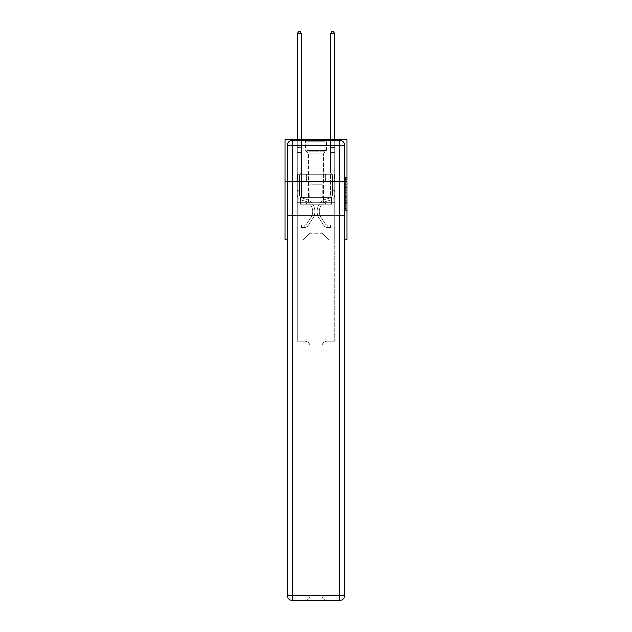<?xml version="1.0" encoding="UTF-8"?>
<svg xmlns="http://www.w3.org/2000/svg" width="632" height="632" viewBox="0 0 632 632"><rect width="100%" height="100%" fill="white"/><g stroke="black" fill="none" stroke-linecap="round" stroke-linejoin="round"><path stroke-width="0.47" stroke-dasharray="3.16 2.37" d="M345.277 187.499L345.277 192.752L346.944 192.752L346.944 208.678L346.944 179.125L346.944 192.752L345.277 192.752L345.277 178.627L345.277 210.322L345.277 177.481L345.277 208.023L346.944 208.023L345.277 208.023L346.944 208.023L345.277 208.023L345.277 202.769L345.277 210.322L346.944 210.322L346.944 177.481L346.944 207.936L346.944 195.051L345.277 195.051L346.944 195.051L346.944 202.769L346.944 179.78L345.277 179.78L346.944 179.78L346.944 210.322L346.944 179.125L346.944 210.322L345.277 210.322L345.277 177.481L346.944 177.481L346.944 179.125L346.944 177.481L346.944 179.125L346.944 177.481L346.944 178.627L346.944 177.481L345.277 177.481L345.277 179.78L346.944 179.78L345.277 179.78L345.277 187.499L346.944 187.499M329.051 139.53L329.051 174.329L302.949 174.329L329.051 174.329L302.949 174.329L329.051 174.329L329.051 139.53L302.949 139.53L302.949 174.329L302.949 139.53L329.051 139.53M346.944 190.777L346.944 189.134L346.944 190.777L345.277 190.777L345.277 184.173L345.277 203.63L345.277 198.74L346.944 198.74L345.277 198.74L345.277 210.322L346.944 210.322L345.277 210.322L346.944 210.322L345.277 210.322L345.277 177.481L346.944 177.481L345.277 177.481L346.944 177.481L345.277 177.481L345.277 190.777L346.944 190.777M346.944 181.352L346.944 239.899L285.056 239.899L285.056 181.352L346.944 181.352L346.944 139.53L321.854 139.53L346.944 139.53L346.944 147.896L346.944 139.53L285.056 139.53L310.146 139.53L285.056 139.53L285.056 181.352L346.944 181.352L285.056 181.352M287.307 239.899L344.693 239.899M297.182 239.899L334.818 239.899L334.818 147.896L330.639 147.896L334.818 147.896L330.639 147.896L334.818 147.896L330.639 147.896L334.818 147.896L330.639 147.896L334.818 147.896L330.639 147.896L334.818 147.896L330.639 147.896L334.818 147.896L330.639 147.896L334.818 147.896L330.639 147.896L334.818 147.896L330.639 147.896L334.818 147.896L330.639 147.896L334.818 147.896L334.818 239.899L334.818 147.896L334.818 239.899L334.818 147.896L334.818 239.899L334.818 147.896L334.818 239.899L334.818 147.896L334.818 239.899L334.818 147.896L334.818 239.899L334.818 147.896L334.818 239.899L334.818 147.896L334.818 239.899L334.818 147.896L334.818 239.899L334.818 147.896L334.818 239.899L297.182 239.899L303.289 239.899L297.182 239.899L303.289 239.899L297.182 239.899L303.289 239.899L297.182 239.899L303.289 239.899L297.182 239.899L303.289 239.899L297.182 239.899L303.289 239.899L297.182 239.899L303.289 239.899L297.182 239.899L303.289 239.899L297.182 239.899L303.289 239.899L297.182 239.899L297.182 147.896L301.361 147.896L297.182 147.896L301.361 147.896L297.182 147.896L301.361 147.896L297.182 147.896L301.361 147.896L297.182 147.896L301.361 147.896L297.182 147.896L301.361 147.896L297.182 147.896L301.361 147.896L297.182 147.896L301.361 147.896L297.182 147.896L301.361 147.896L297.182 147.896L301.361 147.896L297.182 147.896L297.182 239.899M346.944 147.896L321.854 147.896L346.944 147.896M285.056 147.896L310.146 147.896L285.056 147.896L285.056 139.53L285.056 147.896M309.98 233.208L309.98 184.702L309.98 233.208L309.98 184.702L322.02 184.702L322.02 233.208L309.98 233.208L303.289 239.899L309.98 233.208L309.98 184.702L309.98 233.208L309.98 184.702L309.814 197.247L301.361 197.247L301.361 147.896L301.361 197.247L301.361 147.896L301.361 197.247L301.361 147.896L301.361 197.247L301.361 147.896L301.361 197.247L301.361 147.896L301.361 197.247L301.361 147.896L301.361 197.247L301.361 147.896L301.361 197.247L301.361 147.896L301.361 197.247L301.361 147.896L301.361 197.247L301.361 147.896L301.361 197.247L309.814 197.247L301.361 197.247L309.814 197.247L301.361 197.247L309.814 197.247L301.361 197.247L309.814 197.247L301.361 197.247L309.814 197.247L301.361 197.247L309.814 197.247L301.361 197.247L309.814 197.247L301.361 197.247L309.814 197.247L301.361 197.247L309.814 197.247L301.361 197.247L309.814 197.247L309.98 184.702L309.98 233.208L303.289 239.899L309.98 233.208L309.98 184.702L309.98 233.208L303.289 239.899L309.98 233.208L309.98 184.702L309.98 233.208L303.289 239.899L309.98 233.208L309.98 184.702L309.98 233.208L303.289 239.899L309.98 233.208L309.98 184.702L309.98 233.208L303.289 239.899L309.98 233.208L309.98 184.702L309.98 233.208L303.289 239.899L309.98 233.208L309.98 184.702L309.98 233.208L303.289 239.899L309.98 233.208L309.98 184.702L309.98 233.208L303.289 239.899L309.98 233.208L303.289 239.899L309.98 233.208L322.02 233.208L322.02 184.702L322.02 233.208L328.711 239.899L322.02 233.208L322.02 184.702L322.02 233.208L328.711 239.899L322.02 233.208L322.02 184.702L322.02 233.208L328.711 239.899L322.02 233.208L322.02 184.702L322.02 233.208L328.711 239.899L322.02 233.208L322.02 184.702L322.02 233.208L328.711 239.899L322.02 233.208L322.02 184.702L322.02 233.208L328.711 239.899L322.02 233.208L322.02 184.702L322.02 233.208L328.711 239.899L322.02 233.208L322.02 184.702L322.02 233.208L328.711 239.899L322.02 233.208L322.02 184.702L322.02 233.208L328.711 239.899L322.02 233.208L322.02 184.702L322.02 233.208L328.711 239.899L322.02 233.208L322.02 184.702L309.98 184.702L309.98 233.208L303.289 239.899L309.98 233.208M344.693 181.352L287.307 181.352L344.693 181.352L344.693 595.384L344.693 145.384L344.693 181.352L287.307 181.352L287.307 215.646L344.693 215.646L297.182 215.646L297.182 341.106L305.043 341.106A5.016 5.016 0 0 1 310.059 346.131L310.059 595.384A5.016 5.016 0 0 1 305.043 600.4A5.016 5.016 0 0 0 310.059 595.384L310.059 346.131A5.016 5.016 0 0 0 305.043 341.106L297.182 341.106L305.043 341.106A5.016 5.016 0 0 1 310.059 346.131L310.059 215.646L310.059 346.131A5.016 5.016 0 0 0 305.043 341.106L297.182 341.106L297.182 215.646L297.182 341.106L297.182 215.646L287.307 215.646L310.059 215.646L310.059 595.384A5.016 5.016 0 0 1 305.043 600.4L339.668 600.4A5.016 5.016 0 0 0 344.693 595.384A5.016 5.016 0 0 1 339.668 600.4L326.957 600.4A5.016 5.016 0 0 1 321.941 595.384L321.941 215.646L287.307 215.646L287.307 595.384A5.016 5.016 0 0 0 292.332 600.4L339.668 600.4L339.668 595.384L292.332 595.384L292.332 145.384L339.668 145.384L339.668 595.384L344.693 595.384A5.016 5.016 0 0 1 339.668 600.4A5.016 5.016 0 0 0 344.693 595.384L344.693 181.352L287.307 181.352L344.693 181.352L344.693 145.384A5.016 5.016 0 0 0 339.668 140.367L292.332 140.367L339.668 140.367A5.016 5.016 0 0 1 344.693 145.384L339.668 145.384L339.668 140.367L292.332 140.367A5.016 5.016 0 0 0 287.307 145.384L287.307 595.384L287.307 145.384A5.016 5.016 0 0 1 292.332 140.367A5.016 5.016 0 0 0 287.307 145.384L287.307 181.352M322.186 184.702L322.186 197.247L322.186 184.702M328.711 239.899L322.02 233.208L328.711 239.899M321.854 147.896L321.854 139.53L321.854 147.896M310.146 147.896L310.146 139.53L310.146 147.896M330.639 147.896L330.639 197.247L322.186 197.247L330.639 197.247L322.186 197.247L330.639 197.247L322.186 197.247L330.639 197.247L322.186 197.247L330.639 197.247L322.186 197.247L330.639 197.247L322.186 197.247L330.639 197.247L322.186 197.247L330.639 197.247L322.186 197.247L330.639 197.247L322.186 197.247L330.639 197.247L322.186 197.247L330.639 197.247L330.639 147.896M334.644 181.352L297.356 181.352L334.644 181.352L334.644 174.329L297.356 174.329L325.322 174.329L325.322 181.352L325.322 174.329L306.678 174.329L306.678 181.352L306.678 174.329L297.356 174.329L297.356 181.352L297.356 174.329L334.644 174.329L334.644 181.352M306.678 174.329L306.678 181.352L306.678 174.329M325.322 174.329L325.322 181.352L325.322 174.329M345.277 192.752L346.944 192.752L345.277 192.752M345.277 178.627L345.277 177.481L345.277 178.627L346.944 178.627L345.277 178.627M345.277 203.543L345.277 196.694L345.277 203.543L346.944 203.543L345.277 203.543M345.277 196.694L345.277 195.051L346.944 195.051L345.277 195.051L345.277 196.694L346.944 196.694L345.277 196.694M345.277 184.173L345.277 179.78L345.277 184.173L346.944 184.173L345.277 184.173M345.277 177.481L346.944 177.481L345.277 177.481L345.277 179.125L345.277 177.481L346.944 177.481M345.277 210.322L346.944 210.322L345.277 210.322L345.277 208.678L345.277 210.322M297.182 191.694L297.182 33.773L297.182 152.549L297.182 33.773L301.361 33.773L301.361 147.027L301.361 33.773L297.182 33.773L298.438 31.6L300.105 31.6L298.438 31.6L297.182 33.773L297.182 152.549L297.182 33.773L301.361 33.773L300.105 31.6L301.361 33.773L301.361 152.549L297.182 152.549L297.182 33.773L298.438 31.6L300.105 31.6L298.438 31.6L297.182 33.773L297.182 152.549L297.182 33.773L301.361 33.773L297.182 33.773L298.438 31.6L300.105 31.6L301.361 33.773L300.105 31.6L298.438 31.6L297.182 33.773L297.182 152.549L297.182 33.773L301.361 33.773L301.361 147.027L301.361 33.773L297.182 33.773L298.438 31.6L300.105 31.6L301.361 33.773L300.105 31.6L298.438 31.6L297.182 33.773L297.182 152.549L301.361 152.549L301.361 172.955L300.421 173.895A3.634 3.634 0 0 0 299.355 176.47A3.634 3.634 0 0 1 300.421 173.895L301.361 172.955L301.361 147.027L301.361 152.549L297.182 152.549L297.182 194.403A6.107 6.107 0 0 0 301.646 200.289A6.107 6.107 0 0 1 297.182 194.403L297.182 152.549L301.361 152.549L301.361 172.955L300.421 173.895A3.634 3.634 178.8 0 0 299.355 176.47A3.634 3.634 -1.2 0 1 300.421 173.895L301.361 172.955L301.361 33.773L301.361 152.549L297.182 152.549L297.182 194.403A6.107 6.107 178.8 0 0 301.646 200.289A6.107 6.107 0 0 1 297.182 194.403L297.182 152.549L301.361 152.549L301.361 172.955L300.421 173.895A3.634 3.634 178.8 0 0 299.355 176.47A3.634 3.634 -1.2 0 1 300.421 173.895L301.361 172.955L301.361 33.773L297.182 33.773L301.361 33.773L300.105 31.6L301.361 33.773L301.361 152.549L297.182 152.549L297.182 194.403A6.107 6.107 178.8 0 0 301.646 200.289A6.107 6.107 0 0 1 297.182 194.403L297.182 152.549L301.361 152.549L301.361 172.955L300.421 173.895A3.634 3.634 178.8 0 0 299.355 176.47A3.634 3.634 -1.2 0 1 300.421 173.895L301.361 172.955L301.361 33.773L297.182 33.773L298.438 31.6L300.105 31.6L298.438 31.6L297.182 33.773L297.182 147.027L297.182 33.773L301.361 33.773L300.105 31.6L301.361 33.773L301.361 152.549L297.182 152.549L297.182 194.403A6.107 6.107 178.8 0 0 301.646 200.289L305.051 201.237L301.646 200.289A6.107 6.107 -1.2 0 1 297.182 194.403L297.182 152.549L301.361 152.549L301.361 172.955L300.421 173.895A3.634 3.634 178.8 0 0 299.355 176.47A3.634 3.634 -1.2 0 1 300.421 173.895L301.361 172.955L301.361 33.773L297.182 33.773L298.438 31.6L300.105 31.6L298.438 31.6L297.182 33.773L297.182 147.651L297.182 33.773L301.361 33.773L300.105 31.6L301.361 33.773L301.361 152.549L297.182 152.549L297.182 194.403A6.107 6.107 178.8 0 0 301.646 200.289A6.107 6.107 -1.2 0 1 297.182 194.403L297.182 152.549L301.361 152.549L301.361 172.955L300.421 173.895A3.634 3.634 178.8 0 0 299.355 176.47A3.634 3.634 -1.2 0 1 300.421 173.895L301.361 172.955L301.361 33.773L297.182 33.773L298.438 31.6L300.105 31.6L298.438 31.6L297.182 33.773L297.182 194.403A6.107 6.107 178.8 0 0 301.646 200.289A6.107 6.107 -1.2 0 1 297.182 194.403L297.182 152.549L301.361 152.549L301.361 172.955L300.421 173.895A3.634 3.634 178.8 0 0 299.355 176.47A3.634 3.634 -1.2 0 1 300.421 173.895L301.361 172.955L301.361 152.549L297.182 152.549L297.182 194.403A6.107 6.107 178.8 0 0 301.646 200.289L305.051 201.237L301.646 200.289A6.107 6.107 -1.2 0 1 297.182 194.403L297.182 152.549L301.361 152.549L301.361 147.651L301.361 172.955L300.421 173.895A3.634 3.634 178.8 0 0 299.355 176.47A3.634 3.634 -1.2 0 1 300.421 173.895L301.361 172.955L301.361 152.549L297.182 152.549L297.182 194.403A6.107 6.107 178.8 0 0 301.646 200.289A6.107 6.107 -1.2 0 1 297.182 194.403L297.182 152.549L301.361 152.549L301.361 147.027L301.361 172.955L300.421 173.895A3.634 3.634 178.8 0 0 299.355 176.47A3.634 3.634 -1.2 0 1 300.421 173.895L301.361 172.955L301.361 152.549L297.182 152.549L297.182 194.403A6.107 6.107 178.8 0 0 301.646 200.289A6.107 6.107 -1.2 0 1 297.182 194.403L297.182 152.549L301.361 152.549L301.361 33.773L300.105 31.6L301.361 33.773L301.361 172.955L300.421 173.895A3.634 3.634 178.8 0 0 299.355 176.47A3.634 3.634 -1.2 0 1 300.421 173.895L301.361 172.955L301.361 152.549L297.182 152.549L297.182 194.403L297.182 191.694L299.355 191.694L299.355 190.69L297.182 190.69L299.355 190.69L299.355 194.403L299.355 176.47L299.355 194.403A3.934 3.934 0 0 0 302.23 198.187A3.934 3.934 0 0 1 299.355 194.403L299.355 176.47L299.355 194.403L299.355 190.69L297.182 190.69L299.355 190.69L299.355 194.403A3.934 3.934 178.8 0 0 302.23 198.187A3.934 3.934 0 0 1 299.355 194.403L299.355 176.47L299.355 194.403A3.934 3.934 178.8 0 0 302.23 198.187A3.934 3.934 0 0 1 299.355 194.403L299.355 176.47L299.355 194.403L299.355 190.69L297.182 190.69L299.355 190.69L299.355 194.403A3.934 3.934 178.8 0 0 302.23 198.187L305.635 199.135L302.23 198.187A3.934 3.934 -1.2 0 1 299.355 194.403L299.355 176.47L299.355 194.403A3.934 3.934 178.8 0 0 302.23 198.187A3.934 3.934 -1.2 0 1 299.355 194.403L299.355 176.47L299.355 194.403L299.355 190.69L297.182 190.69L299.355 190.69L299.355 194.403A3.934 3.934 178.8 0 0 302.23 198.187A3.934 3.934 -1.2 0 1 299.355 194.403L299.355 176.47L299.355 194.403A3.934 3.934 178.8 0 0 302.23 198.187L305.635 199.135L302.23 198.187A3.934 3.934 -1.2 0 1 299.355 194.403L299.355 176.47L299.355 194.403L299.355 190.69L297.182 190.69L299.355 190.69L299.355 194.403A3.934 3.934 178.8 0 0 302.23 198.187A3.934 3.934 -1.2 0 1 299.355 194.403L299.355 176.47L299.355 194.403A3.934 3.934 178.8 0 0 302.23 198.187A3.934 3.934 -1.2 0 1 299.355 194.403L299.355 176.47L299.355 194.403L299.355 191.694L297.182 191.694M304.79 227.323A4.432 4.432 0 0 0 308.416 225.324L312.895 218.482A12.798 12.798 0 0 0 305.635 199.135L302.23 198.187L305.635 199.135A12.798 12.798 0 0 1 312.895 218.482A12.798 12.798 0 0 0 305.635 199.135L302.23 198.187A3.934 3.934 -1.2 0 1 299.355 194.403A3.934 3.934 178.8 0 0 302.23 198.187A3.934 3.934 -1.2 0 1 299.355 194.403A3.934 3.934 -1.2 0 0 302.23 198.187L305.635 199.135L302.23 198.187A3.934 3.934 -1.2 0 1 299.355 194.403A3.934 3.934 -1.2 0 0 302.23 198.187A3.934 3.934 -1.2 0 1 299.355 194.403A3.934 3.934 -1.2 0 0 302.23 198.187L305.635 199.135L302.23 198.187A3.934 3.934 -1.2 0 1 299.355 194.403A3.934 3.934 -1.2 0 0 302.23 198.187L305.635 199.135A12.798 12.798 -1.2 0 1 312.895 218.482A12.798 12.798 0 0 0 305.635 199.135L302.23 198.187A3.934 3.934 -1.2 0 1 299.355 194.403A3.934 3.934 -1.2 0 0 302.23 198.187A3.934 3.934 -1.2 0 1 299.355 194.403A3.934 3.934 -1.2 0 0 302.23 198.187L305.635 199.135L302.23 198.187A3.934 3.934 -1.2 0 1 299.355 194.403A3.934 3.934 -1.2 0 0 302.23 198.187L305.635 199.135L302.23 198.187A3.934 3.934 -1.2 0 1 299.355 194.403A3.934 3.934 -1.2 0 0 302.23 198.187A3.934 3.934 -1.2 0 1 299.355 194.403A3.934 3.934 -1.2 0 0 302.23 198.187L305.635 199.135A12.798 12.798 -1.2 0 1 312.895 218.482L308.416 225.324L312.895 218.482A12.798 12.798 178.8 0 0 305.635 199.135L302.23 198.187A3.934 3.934 -1.2 0 1 299.355 194.403A3.934 3.934 -1.2 0 0 302.23 198.187L305.635 199.135A12.798 12.798 -1.2 0 1 312.895 218.482A12.798 12.798 178.8 0 0 305.635 199.135L302.23 198.187L305.635 199.135A12.798 12.798 -1.2 0 1 312.895 218.482A12.798 12.798 178.8 0 0 305.635 199.135L302.23 198.187L305.635 199.135A12.798 12.798 -1.2 0 1 312.895 218.482L308.416 225.324L312.895 218.482A12.798 12.798 178.8 0 0 305.635 199.135L302.23 198.187L305.635 199.135A12.798 12.798 -1.2 0 1 312.895 218.482A12.798 12.798 178.8 0 0 305.635 199.135L302.23 198.187L305.635 199.135A12.798 12.798 -1.2 0 1 312.895 218.482A12.798 12.798 178.8 0 0 305.635 199.135L302.23 198.187L305.635 199.135A12.798 12.798 -1.2 0 1 312.895 218.482L308.416 225.324A4.432 4.432 0 0 1 306.046 227.117A4.432 4.432 0 0 0 308.416 225.324L312.895 218.482A12.798 12.798 178.8 0 0 305.635 199.135L302.23 198.187L305.635 199.135A12.798 12.798 -1.2 0 1 312.895 218.482A12.798 12.798 178.8 0 0 305.635 199.135A12.798 12.798 178.8 0 1 312.895 218.482L308.416 225.324L312.895 218.482A12.798 12.798 178.8 0 0 305.635 199.135A12.798 12.798 178.8 0 1 312.895 218.482A12.798 12.798 178.8 0 0 305.635 199.135A12.798 12.798 178.8 0 1 312.895 218.482L308.416 225.324L312.895 218.482A12.798 12.798 178.8 0 0 305.635 199.135A12.798 12.798 178.8 0 1 312.895 218.482L308.416 225.324A4.432 4.432 -1.2 0 1 306.046 227.117C304.758 227.394 304.758 227.394 306.046 227.117C304.758 227.394 304.758 227.394 306.046 227.117A4.432 4.432 178.8 0 0 308.416 225.324L312.895 218.482A12.798 12.798 178.8 0 0 305.635 199.135A12.798 12.798 178.8 0 1 312.895 218.482A12.798 12.798 178.8 0 0 305.635 199.135A12.798 12.798 178.8 0 1 312.895 218.482L308.416 225.324L312.895 218.482A12.798 12.798 178.8 0 0 305.635 199.135A12.798 12.798 178.8 0 1 312.895 218.482L308.416 225.324L312.895 218.482A12.798 12.798 178.8 0 0 305.635 199.135A12.798 12.798 178.8 0 1 312.895 218.482A12.798 12.798 178.8 0 0 305.635 199.135A12.798 12.798 178.8 0 1 312.895 218.482L308.416 225.324A4.432 4.432 -1.2 0 1 306.046 227.117C304.758 227.394 304.758 227.394 306.046 227.117C304.758 227.394 304.758 227.394 306.046 227.117A4.432 4.432 178.8 0 0 308.416 225.324L312.895 218.482A12.798 12.798 178.8 0 0 305.635 199.135A12.798 12.798 178.8 0 1 312.895 218.482L308.416 225.324A4.432 4.432 -1.2 0 1 306.046 227.117C304.758 227.394 304.758 227.394 306.046 227.117C304.758 227.394 304.758 227.394 306.046 227.117A4.432 4.432 178.8 0 0 308.416 225.324L312.895 218.482L308.416 225.324A4.432 4.432 -1.2 0 1 306.046 227.117C304.758 227.394 304.758 227.394 306.046 227.117C304.758 227.394 304.758 227.394 306.046 227.117A4.432 4.432 178.8 0 0 308.416 225.324L312.895 218.482L308.416 225.324A4.432 4.432 -1.2 0 1 306.046 227.117C304.758 227.394 304.758 227.394 306.046 227.117C304.758 227.394 304.758 227.394 306.046 227.117A4.432 4.432 178.8 0 0 308.416 225.324L312.895 218.482L308.416 225.324A4.432 4.432 -1.2 0 1 306.046 227.117C304.758 227.394 304.758 227.394 306.046 227.117C304.758 227.394 304.758 227.394 306.046 227.117A4.432 4.432 178.8 0 0 308.416 225.324L312.895 218.482L308.416 225.324A4.432 4.432 -1.2 0 1 306.046 227.117C304.758 227.394 304.758 227.394 306.046 227.117C304.758 227.394 304.758 227.394 306.046 227.117A4.432 4.432 178.8 0 0 308.416 225.324L312.895 218.482L308.416 225.324A4.432 4.432 -1.2 0 1 306.046 227.117C304.758 227.394 304.758 227.394 306.046 227.117C304.758 227.394 304.758 227.394 306.046 227.117A4.432 4.432 178.8 0 0 308.416 225.324L312.895 218.482L308.416 225.324A4.432 4.432 -1.2 0 1 306.046 227.117C304.758 227.394 304.758 227.394 306.046 227.117C304.758 227.394 304.758 227.394 306.046 227.117A4.432 4.432 178.8 0 0 308.416 225.324A4.432 4.432 0 0 1 304.79 227.323L304.79 225.15A2.259 2.259 0 0 0 306.599 224.131L311.078 217.29A10.626 10.626 0 0 0 305.051 201.237A10.626 10.626 0 0 1 311.078 217.29A10.626 10.626 0 0 0 305.051 201.237L301.646 200.289A6.107 6.107 -1.2 0 1 297.182 194.403A6.107 6.107 178.8 0 0 301.646 200.289A6.107 6.107 -1.2 0 1 297.182 194.403A6.107 6.107 -1.2 0 0 301.646 200.289L305.051 201.237L301.646 200.289A6.107 6.107 -1.2 0 1 297.182 194.403A6.107 6.107 -1.2 0 0 301.646 200.289A6.107 6.107 -1.2 0 1 297.182 194.403A6.107 6.107 -1.2 0 0 301.646 200.289L305.051 201.237A10.626 10.626 -1.2 0 1 311.078 217.29A10.626 10.626 0 0 0 305.051 201.237L301.646 200.289A6.107 6.107 -1.2 0 1 297.182 194.403A6.107 6.107 -1.2 0 0 301.646 200.289L305.051 201.237L301.646 200.289A6.107 6.107 -1.2 0 1 297.182 194.403A6.107 6.107 -1.2 0 0 301.646 200.289A6.107 6.107 -1.2 0 1 297.182 194.403A6.107 6.107 -1.2 0 0 301.646 200.289L305.051 201.237L301.646 200.289A6.107 6.107 -1.2 0 1 297.182 194.403A6.107 6.107 -1.2 0 0 301.646 200.289L305.051 201.237A10.626 10.626 -1.2 0 1 311.078 217.29L306.599 224.131L311.078 217.29A10.626 10.626 178.8 0 0 305.051 201.237L301.646 200.289A6.107 6.107 -1.2 0 1 297.182 194.403A6.107 6.107 -1.2 0 0 301.646 200.289A6.107 6.107 -1.2 0 1 297.182 194.403A6.107 6.107 -1.2 0 0 301.646 200.289L305.051 201.237L301.646 200.289A6.107 6.107 -1.2 0 1 297.182 194.403A6.107 6.107 -1.2 0 0 301.646 200.289L305.051 201.237A10.626 10.626 -1.2 0 1 311.078 217.29A10.626 10.626 178.8 0 0 305.051 201.237L301.646 200.289L305.051 201.237A10.626 10.626 -1.2 0 1 311.078 217.29A10.626 10.626 178.8 0 0 305.051 201.237L301.646 200.289L305.051 201.237A10.626 10.626 -1.2 0 1 311.078 217.29L306.599 224.131L311.078 217.29A10.626 10.626 178.8 0 0 305.051 201.237L301.646 200.289L305.051 201.237A10.626 10.626 -1.2 0 1 311.078 217.29A10.626 10.626 178.8 0 0 305.051 201.237L301.646 200.289L305.051 201.237A10.626 10.626 -1.2 0 1 311.078 217.29A10.626 10.626 178.8 0 0 305.051 201.237L301.646 200.289L305.051 201.237A10.626 10.626 -1.2 0 1 311.078 217.29L306.599 224.131A2.259 2.259 0 0 1 306.046 224.708C304.782 225.292 304.782 225.292 306.046 224.708C304.782 225.292 304.782 225.292 306.046 224.708A2.259 2.259 0 0 0 306.599 224.131L311.078 217.29A10.626 10.626 178.8 0 0 305.051 201.237L301.646 200.289L305.051 201.237A10.626 10.626 -1.2 0 1 311.078 217.29A10.626 10.626 178.8 0 0 305.051 201.237A10.626 10.626 178.8 0 1 311.078 217.29L306.599 224.131L311.078 217.29A10.626 10.626 178.8 0 0 305.051 201.237A10.626 10.626 178.8 0 1 311.078 217.29A10.626 10.626 178.8 0 0 305.051 201.237A10.626 10.626 178.8 0 1 311.078 217.29L306.599 224.131L311.078 217.29A10.626 10.626 178.8 0 0 305.051 201.237A10.626 10.626 178.8 0 1 311.078 217.29L306.599 224.131A2.259 2.259 -1.2 0 1 306.046 224.708C304.782 225.292 304.782 225.292 306.046 224.708C304.782 225.292 304.782 225.292 306.046 224.708A2.259 2.259 178.8 0 0 306.599 224.131L311.078 217.29A10.626 10.626 178.8 0 0 305.051 201.237A10.626 10.626 178.8 0 1 311.078 217.29A10.626 10.626 178.8 0 0 305.051 201.237A10.626 10.626 178.8 0 1 311.078 217.29L306.599 224.131L311.078 217.29A10.626 10.626 178.8 0 0 305.051 201.237A10.626 10.626 178.8 0 1 311.078 217.29L306.599 224.131L311.078 217.29A10.626 10.626 178.8 0 0 305.051 201.237A10.626 10.626 178.8 0 1 311.078 217.29A10.626 10.626 178.8 0 0 305.051 201.237A10.626 10.626 178.8 0 1 311.078 217.29L306.599 224.131A2.259 2.259 -1.2 0 1 306.046 224.708C304.782 225.292 304.782 225.292 306.046 224.708C304.782 225.292 304.782 225.292 306.046 224.708A2.259 2.259 178.8 0 0 306.599 224.131L311.078 217.29A10.626 10.626 178.8 0 0 305.051 201.237A10.626 10.626 178.8 0 1 311.078 217.29L306.599 224.131A2.259 2.259 -1.2 0 1 306.046 224.708C304.782 225.292 304.782 225.292 306.046 224.708C304.782 225.292 304.782 225.292 306.046 224.708A2.259 2.259 178.8 0 0 306.599 224.131L311.078 217.29L306.599 224.131A2.259 2.259 -1.2 0 1 306.046 224.708C304.782 225.292 304.782 225.292 306.046 224.708C304.782 225.292 304.782 225.292 306.046 224.708A2.259 2.259 178.8 0 0 306.599 224.131L311.078 217.29L306.599 224.131A2.259 2.259 -1.2 0 1 306.046 224.708C304.782 225.292 304.782 225.292 306.046 224.708C304.782 225.292 304.782 225.292 306.046 224.708A2.259 2.259 178.8 0 0 306.599 224.131L311.078 217.29L306.599 224.131A2.259 2.259 -1.2 0 1 306.046 224.708C304.782 225.292 304.782 225.292 306.046 224.708C304.782 225.292 304.782 225.292 306.046 224.708A2.259 2.259 178.8 0 0 306.599 224.131L311.078 217.29L306.599 224.131A2.259 2.259 -1.2 0 1 306.046 224.708C304.782 225.292 304.782 225.292 306.046 224.708C304.782 225.292 304.782 225.292 306.046 224.708A2.259 2.259 178.8 0 0 306.599 224.131L311.078 217.29L306.599 224.131A2.259 2.259 -1.2 0 1 306.046 224.708C304.782 225.292 304.782 225.292 306.046 224.708C304.782 225.292 304.782 225.292 306.046 224.708A2.259 2.259 178.8 0 0 306.599 224.131L311.078 217.29L306.599 224.131A2.259 2.259 -1.2 0 1 306.046 224.708C304.782 225.292 304.782 225.292 306.046 224.708C304.782 225.292 304.782 225.292 306.046 224.708A2.259 2.259 178.8 0 0 306.599 224.131A2.259 2.259 0 0 1 304.79 225.15L304.79 227.323L301.448 227.323L304.79 227.323A4.432 4.432 178.8 0 0 308.416 225.324A4.432 4.432 178.8 0 1 304.79 227.323L304.79 225.15L301.448 225.15L304.79 225.15A2.259 2.259 178.8 0 0 306.599 224.131A2.259 2.259 178.8 0 1 304.79 225.15L304.79 227.323L301.448 227.323L301.448 225.15L301.448 227.323L304.79 227.323A4.432 4.432 178.8 0 0 308.416 225.324A4.432 4.432 178.8 0 1 304.79 227.323L304.79 225.15L301.448 225.15L304.79 225.15A2.259 2.259 178.8 0 0 306.599 224.131A2.259 2.259 178.8 0 1 304.79 225.15L304.79 227.323L301.448 227.323L301.448 225.15L301.448 227.323L304.79 227.323A4.432 4.432 178.8 0 0 308.416 225.324A4.432 4.432 178.8 0 1 304.79 227.323L304.79 225.15L301.448 225.15L304.79 225.15A2.259 2.259 178.8 0 0 306.599 224.131A2.259 2.259 178.8 0 1 304.79 225.15L304.79 227.323L301.448 227.323L301.448 225.15L301.448 227.323L304.79 227.323A4.432 4.432 178.8 0 0 308.416 225.324A4.432 4.432 178.8 0 1 304.79 227.323L304.79 225.15L301.448 225.15L304.79 225.15A2.259 2.259 178.8 0 0 306.599 224.131A2.259 2.259 178.8 0 1 304.79 225.15L304.79 227.323L301.448 227.323L301.448 225.15L301.448 227.323L304.79 227.323A4.432 4.432 178.8 0 0 308.416 225.324A4.432 4.432 178.8 0 1 304.79 227.323L304.79 225.15L301.448 225.15L304.79 225.15A2.259 2.259 178.8 0 0 306.599 224.131A2.259 2.259 178.8 0 1 304.79 225.15L304.79 227.323L301.448 227.323L301.448 225.15L301.448 227.323L304.79 227.323A4.432 4.432 178.8 0 0 308.416 225.324A4.432 4.432 178.8 0 1 304.79 227.323L304.79 225.15L301.448 225.15L304.79 225.15A2.259 2.259 178.8 0 0 306.599 224.131A2.259 2.259 178.8 0 1 304.79 225.15L304.79 227.323L301.448 227.323L301.448 225.15L301.448 227.323L304.79 227.323A4.432 4.432 178.8 0 0 308.416 225.324A4.432 4.432 178.8 0 1 304.79 227.323L304.79 225.15L301.448 225.15L304.79 225.15A2.259 2.259 178.8 0 0 306.599 224.131A2.259 2.259 178.8 0 1 304.79 225.15L304.79 227.323L301.448 227.323L301.448 225.15L301.448 227.323L304.79 227.323A4.432 4.432 178.8 0 0 308.416 225.324A4.432 4.432 178.8 0 1 304.79 227.323L304.79 225.15L301.448 225.15L304.79 225.15A2.259 2.259 178.8 0 0 306.599 224.131A2.259 2.259 178.8 0 1 304.79 225.15L304.79 227.323L301.448 227.323L301.448 225.15L301.448 227.323L304.79 227.323A4.432 4.432 178.8 0 0 308.416 225.324A4.432 4.432 178.8 0 1 304.79 227.323L304.79 225.15L301.448 225.15L304.79 225.15A2.259 2.259 178.8 0 0 306.599 224.131A2.259 2.259 178.8 0 1 304.79 225.15L304.79 227.323L301.448 227.323L301.448 225.15L301.448 227.323L304.79 227.323M334.818 191.694L334.818 33.773L334.818 152.549L334.818 33.773L330.639 33.773L330.639 147.027L330.639 33.773L334.818 33.773L333.562 31.6L331.895 31.6L333.562 31.6L334.818 33.773L334.818 152.549L334.818 33.773L330.639 33.773L331.895 31.6L330.639 33.773L330.639 152.549L334.818 152.549L334.818 33.773L333.562 31.6L331.895 31.6L333.562 31.6L334.818 33.773L334.818 152.549L334.818 33.773L330.639 33.773L334.818 33.773L333.562 31.6L331.895 31.6L330.639 33.773L331.895 31.6L333.562 31.6L334.818 33.773L334.818 152.549L334.818 33.773L330.639 33.773L330.639 147.027L330.639 33.773L334.818 33.773L333.562 31.6L331.895 31.6L330.639 33.773L331.895 31.6L333.562 31.6L334.818 33.773L334.818 152.549L330.639 152.549L330.639 172.955L331.579 173.895A3.634 3.634 0 0 1 332.645 176.47A3.634 3.634 0 0 0 331.579 173.895L330.639 172.955L330.639 147.027L330.639 152.549L334.818 152.549L334.818 194.403A6.107 6.107 0 0 1 330.354 200.289A6.107 6.107 0 0 0 334.818 194.403L334.818 152.549L330.639 152.549L330.639 172.955L331.579 173.895A3.634 3.634 -178.8 0 1 332.645 176.47A3.634 3.634 1.2 0 0 331.579 173.895L330.639 172.955L330.639 33.773L330.639 152.549L334.818 152.549L334.818 194.403A6.107 6.107 -178.8 0 1 330.354 200.289A6.107 6.107 0 0 0 334.818 194.403L334.818 152.549L330.639 152.549L330.639 172.955L331.579 173.895A3.634 3.634 -178.8 0 1 332.645 176.47A3.634 3.634 1.2 0 0 331.579 173.895L330.639 172.955L330.639 33.773L334.818 33.773L330.639 33.773L331.895 31.6L330.639 33.773L330.639 152.549L334.818 152.549L334.818 194.403A6.107 6.107 -178.8 0 1 330.354 200.289A6.107 6.107 0 0 0 334.818 194.403L334.818 152.549L330.639 152.549L330.639 172.955L331.579 173.895A3.634 3.634 -178.8 0 1 332.645 176.47A3.634 3.634 1.2 0 0 331.579 173.895L330.639 172.955L330.639 33.773L334.818 33.773L333.562 31.6L331.895 31.6L333.562 31.6L334.818 33.773L334.818 147.027L334.818 33.773L330.639 33.773L331.895 31.6L330.639 33.773L330.639 152.549L334.818 152.549L334.818 194.403A6.107 6.107 -178.8 0 1 330.354 200.289L326.949 201.237L330.354 200.289A6.107 6.107 1.2 0 0 334.818 194.403L334.818 152.549L330.639 152.549L330.639 172.955L331.579 173.895A3.634 3.634 -178.8 0 1 332.645 176.47A3.634 3.634 1.2 0 0 331.579 173.895L330.639 172.955L330.639 33.773L334.818 33.773L333.562 31.6L331.895 31.6L333.562 31.6L334.818 33.773L334.818 147.651L334.818 33.773L330.639 33.773L331.895 31.6L330.639 33.773L330.639 152.549L334.818 152.549L334.818 194.403A6.107 6.107 -178.8 0 1 330.354 200.289A6.107 6.107 1.2 0 0 334.818 194.403L334.818 152.549L330.639 152.549L330.639 172.955L331.579 173.895A3.634 3.634 -178.8 0 1 332.645 176.47A3.634 3.634 1.2 0 0 331.579 173.895L330.639 172.955L330.639 33.773L334.818 33.773L333.562 31.6L331.895 31.6L333.562 31.6L334.818 33.773L334.818 194.403A6.107 6.107 -178.8 0 1 330.354 200.289A6.107 6.107 1.2 0 0 334.818 194.403L334.818 152.549L330.639 152.549L330.639 172.955L331.579 173.895A3.634 3.634 -178.8 0 1 332.645 176.47A3.634 3.634 1.2 0 0 331.579 173.895L330.639 172.955L330.639 152.549L334.818 152.549L334.818 194.403A6.107 6.107 -178.8 0 1 330.354 200.289L326.949 201.237L330.354 200.289A6.107 6.107 1.2 0 0 334.818 194.403L334.818 152.549L330.639 152.549L330.639 147.651L330.639 172.955L331.579 173.895A3.634 3.634 -178.8 0 1 332.645 176.47A3.634 3.634 1.2 0 0 331.579 173.895L330.639 172.955L330.639 152.549L334.818 152.549L334.818 194.403A6.107 6.107 -178.8 0 1 330.354 200.289A6.107 6.107 1.2 0 0 334.818 194.403L334.818 152.549L330.639 152.549L330.639 147.027L330.639 172.955L331.579 173.895A3.634 3.634 -178.8 0 1 332.645 176.47A3.634 3.634 1.2 0 0 331.579 173.895L330.639 172.955L330.639 152.549L334.818 152.549L334.818 194.403A6.107 6.107 -178.8 0 1 330.354 200.289A6.107 6.107 1.2 0 0 334.818 194.403L334.818 152.549L330.639 152.549L330.639 33.773L331.895 31.6L330.639 33.773L330.639 172.955L331.579 173.895A3.634 3.634 -178.8 0 1 332.645 176.47A3.634 3.634 1.2 0 0 331.579 173.895L330.639 172.955L330.639 152.549L334.818 152.549L334.818 194.403L334.818 191.694L332.645 191.694L332.645 190.69L334.818 190.69L332.645 190.69L332.645 194.403L332.645 176.47L332.645 194.403A3.934 3.934 0 0 1 329.77 198.187A3.934 3.934 0 0 0 332.645 194.403L332.645 176.47L332.645 194.403L332.645 190.69L334.818 190.69L332.645 190.69L332.645 194.403A3.934 3.934 -178.8 0 1 329.77 198.187A3.934 3.934 0 0 0 332.645 194.403L332.645 176.47L332.645 194.403A3.934 3.934 -178.8 0 1 329.77 198.187A3.934 3.934 0 0 0 332.645 194.403L332.645 176.47L332.645 194.403L332.645 190.69L334.818 190.69L332.645 190.69L332.645 194.403A3.934 3.934 -178.8 0 1 329.77 198.187L326.365 199.135L329.77 198.187A3.934 3.934 1.2 0 0 332.645 194.403L332.645 176.47L332.645 194.403A3.934 3.934 -178.8 0 1 329.77 198.187A3.934 3.934 1.2 0 0 332.645 194.403L332.645 176.47L332.645 194.403L332.645 190.69L334.818 190.69L332.645 190.69L332.645 194.403A3.934 3.934 -178.8 0 1 329.77 198.187A3.934 3.934 1.2 0 0 332.645 194.403L332.645 176.47L332.645 194.403A3.934 3.934 -178.8 0 1 329.77 198.187L326.365 199.135L329.77 198.187A3.934 3.934 1.2 0 0 332.645 194.403L332.645 176.47L332.645 194.403L332.645 190.69L334.818 190.69L332.645 190.69L332.645 194.403A3.934 3.934 -178.8 0 1 329.77 198.187A3.934 3.934 1.2 0 0 332.645 194.403L332.645 176.47L332.645 194.403A3.934 3.934 -178.8 0 1 329.77 198.187A3.934 3.934 1.2 0 0 332.645 194.403L332.645 176.47L332.645 194.403L332.645 191.694L334.818 191.694M327.21 227.323A4.432 4.432 0 0 1 323.584 225.324L319.105 218.482A12.798 12.798 0 0 1 326.365 199.135L329.77 198.187L326.365 199.135A12.798 12.798 0 0 0 319.105 218.482A12.798 12.798 0 0 1 326.365 199.135L329.77 198.187A3.934 3.934 1.2 0 0 332.645 194.403A3.934 3.934 -178.8 0 1 329.77 198.187A3.934 3.934 1.2 0 0 332.645 194.403A3.934 3.934 1.2 0 1 329.77 198.187L326.365 199.135L329.77 198.187A3.934 3.934 1.2 0 0 332.645 194.403A3.934 3.934 1.2 0 1 329.77 198.187A3.934 3.934 1.2 0 0 332.645 194.403A3.934 3.934 1.2 0 1 329.77 198.187L326.365 199.135L329.77 198.187A3.934 3.934 1.2 0 0 332.645 194.403A3.934 3.934 1.2 0 1 329.77 198.187L326.365 199.135A12.798 12.798 1.2 0 0 319.105 218.482A12.798 12.798 0 0 1 326.365 199.135L329.77 198.187A3.934 3.934 1.2 0 0 332.645 194.403A3.934 3.934 1.2 0 1 329.77 198.187A3.934 3.934 1.2 0 0 332.645 194.403A3.934 3.934 1.2 0 1 329.77 198.187L326.365 199.135L329.77 198.187A3.934 3.934 1.2 0 0 332.645 194.403A3.934 3.934 1.2 0 1 329.77 198.187L326.365 199.135L329.77 198.187A3.934 3.934 1.2 0 0 332.645 194.403A3.934 3.934 1.2 0 1 329.77 198.187A3.934 3.934 1.2 0 0 332.645 194.403A3.934 3.934 1.2 0 1 329.77 198.187L326.365 199.135A12.798 12.798 1.2 0 0 319.105 218.482L323.584 225.324L319.105 218.482A12.798 12.798 -178.8 0 1 326.365 199.135L329.77 198.187A3.934 3.934 1.2 0 0 332.645 194.403A3.934 3.934 1.2 0 1 329.77 198.187L326.365 199.135A12.798 12.798 1.2 0 0 319.105 218.482A12.798 12.798 -178.8 0 1 326.365 199.135L329.77 198.187L326.365 199.135A12.798 12.798 1.2 0 0 319.105 218.482A12.798 12.798 -178.8 0 1 326.365 199.135L329.77 198.187L326.365 199.135A12.798 12.798 1.2 0 0 319.105 218.482L323.584 225.324L319.105 218.482A12.798 12.798 -178.8 0 1 326.365 199.135L329.77 198.187L326.365 199.135A12.798 12.798 1.2 0 0 319.105 218.482A12.798 12.798 -178.8 0 1 326.365 199.135L329.77 198.187L326.365 199.135A12.798 12.798 1.2 0 0 319.105 218.482A12.798 12.798 -178.8 0 1 326.365 199.135L329.77 198.187L326.365 199.135A12.798 12.798 1.2 0 0 319.105 218.482L323.584 225.324A4.432 4.432 0 0 0 325.954 227.117A4.432 4.432 0 0 1 323.584 225.324L319.105 218.482A12.798 12.798 -178.8 0 1 326.365 199.135L329.77 198.187L326.365 199.135A12.798 12.798 1.2 0 0 319.105 218.482A12.798 12.798 -178.8 0 1 326.365 199.135A12.798 12.798 -178.8 0 0 319.105 218.482L323.584 225.324L319.105 218.482A12.798 12.798 -178.8 0 1 326.365 199.135A12.798 12.798 -178.8 0 0 319.105 218.482A12.798 12.798 -178.8 0 1 326.365 199.135A12.798 12.798 -178.8 0 0 319.105 218.482L323.584 225.324L319.105 218.482A12.798 12.798 -178.8 0 1 326.365 199.135A12.798 12.798 -178.8 0 0 319.105 218.482L323.584 225.324A4.432 4.432 1.2 0 0 325.954 227.117C327.242 227.394 327.242 227.394 325.954 227.117C327.242 227.394 327.242 227.394 325.954 227.117A4.432 4.432 -178.8 0 1 323.584 225.324L319.105 218.482A12.798 12.798 -178.8 0 1 326.365 199.135A12.798 12.798 -178.8 0 0 319.105 218.482A12.798 12.798 -178.8 0 1 326.365 199.135A12.798 12.798 -178.8 0 0 319.105 218.482L323.584 225.324L319.105 218.482A12.798 12.798 -178.8 0 1 326.365 199.135A12.798 12.798 -178.8 0 0 319.105 218.482L323.584 225.324L319.105 218.482A12.798 12.798 -178.8 0 1 326.365 199.135A12.798 12.798 -178.8 0 0 319.105 218.482A12.798 12.798 -178.8 0 1 326.365 199.135A12.798 12.798 -178.8 0 0 319.105 218.482L323.584 225.324A4.432 4.432 1.2 0 0 325.954 227.117C327.242 227.394 327.242 227.394 325.954 227.117C327.242 227.394 327.242 227.394 325.954 227.117A4.432 4.432 -178.8 0 1 323.584 225.324L319.105 218.482A12.798 12.798 -178.8 0 1 326.365 199.135A12.798 12.798 -178.8 0 0 319.105 218.482L323.584 225.324A4.432 4.432 1.2 0 0 325.954 227.117C327.242 227.394 327.242 227.394 325.954 227.117C327.242 227.394 327.242 227.394 325.954 227.117A4.432 4.432 -178.8 0 1 323.584 225.324L319.105 218.482L323.584 225.324A4.432 4.432 1.2 0 0 325.954 227.117C327.242 227.394 327.242 227.394 325.954 227.117C327.242 227.394 327.242 227.394 325.954 227.117A4.432 4.432 -178.8 0 1 323.584 225.324L319.105 218.482L323.584 225.324A4.432 4.432 1.2 0 0 325.954 227.117C327.242 227.394 327.242 227.394 325.954 227.117C327.242 227.394 327.242 227.394 325.954 227.117A4.432 4.432 -178.8 0 1 323.584 225.324L319.105 218.482L323.584 225.324A4.432 4.432 1.2 0 0 325.954 227.117C327.242 227.394 327.242 227.394 325.954 227.117C327.242 227.394 327.242 227.394 325.954 227.117A4.432 4.432 -178.8 0 1 323.584 225.324L319.105 218.482L323.584 225.324A4.432 4.432 1.2 0 0 325.954 227.117C327.242 227.394 327.242 227.394 325.954 227.117C327.242 227.394 327.242 227.394 325.954 227.117A4.432 4.432 -178.8 0 1 323.584 225.324L319.105 218.482L323.584 225.324A4.432 4.432 1.2 0 0 325.954 227.117C327.242 227.394 327.242 227.394 325.954 227.117C327.242 227.394 327.242 227.394 325.954 227.117A4.432 4.432 -178.8 0 1 323.584 225.324L319.105 218.482L323.584 225.324A4.432 4.432 1.2 0 0 325.954 227.117C327.242 227.394 327.242 227.394 325.954 227.117C327.242 227.394 327.242 227.394 325.954 227.117A4.432 4.432 -178.8 0 1 323.584 225.324A4.432 4.432 0 0 0 327.21 227.323L327.21 225.15A2.259 2.259 0 0 1 325.401 224.131L320.922 217.29A10.626 10.626 0 0 1 326.949 201.237A10.626 10.626 0 0 0 320.922 217.29A10.626 10.626 0 0 1 326.949 201.237L330.354 200.289A6.107 6.107 1.2 0 0 334.818 194.403A6.107 6.107 -178.8 0 1 330.354 200.289A6.107 6.107 1.2 0 0 334.818 194.403A6.107 6.107 1.2 0 1 330.354 200.289L326.949 201.237L330.354 200.289A6.107 6.107 1.2 0 0 334.818 194.403A6.107 6.107 1.2 0 1 330.354 200.289A6.107 6.107 1.2 0 0 334.818 194.403A6.107 6.107 1.2 0 1 330.354 200.289L326.949 201.237A10.626 10.626 1.2 0 0 320.922 217.29A10.626 10.626 0 0 1 326.949 201.237L330.354 200.289A6.107 6.107 1.2 0 0 334.818 194.403A6.107 6.107 1.2 0 1 330.354 200.289L326.949 201.237L330.354 200.289A6.107 6.107 1.2 0 0 334.818 194.403A6.107 6.107 1.2 0 1 330.354 200.289A6.107 6.107 1.2 0 0 334.818 194.403A6.107 6.107 1.2 0 1 330.354 200.289L326.949 201.237L330.354 200.289A6.107 6.107 1.2 0 0 334.818 194.403A6.107 6.107 1.2 0 1 330.354 200.289L326.949 201.237A10.626 10.626 1.2 0 0 320.922 217.29L325.401 224.131L320.922 217.29A10.626 10.626 -178.8 0 1 326.949 201.237L330.354 200.289A6.107 6.107 1.2 0 0 334.818 194.403A6.107 6.107 1.2 0 1 330.354 200.289A6.107 6.107 1.2 0 0 334.818 194.403A6.107 6.107 1.2 0 1 330.354 200.289L326.949 201.237L330.354 200.289A6.107 6.107 1.2 0 0 334.818 194.403A6.107 6.107 1.2 0 1 330.354 200.289L326.949 201.237A10.626 10.626 1.2 0 0 320.922 217.29A10.626 10.626 -178.8 0 1 326.949 201.237L330.354 200.289L326.949 201.237A10.626 10.626 1.2 0 0 320.922 217.29A10.626 10.626 -178.8 0 1 326.949 201.237L330.354 200.289L326.949 201.237A10.626 10.626 1.2 0 0 320.922 217.29L325.401 224.131L320.922 217.29A10.626 10.626 -178.8 0 1 326.949 201.237L330.354 200.289L326.949 201.237A10.626 10.626 1.2 0 0 320.922 217.29A10.626 10.626 -178.8 0 1 326.949 201.237L330.354 200.289L326.949 201.237A10.626 10.626 1.2 0 0 320.922 217.29A10.626 10.626 -178.8 0 1 326.949 201.237L330.354 200.289L326.949 201.237A10.626 10.626 1.2 0 0 320.922 217.29L325.401 224.131A2.259 2.259 0 0 0 325.954 224.708C327.218 225.292 327.218 225.292 325.954 224.708C327.218 225.292 327.218 225.292 325.954 224.708A2.259 2.259 0 0 1 325.401 224.131L320.922 217.29A10.626 10.626 -178.8 0 1 326.949 201.237L330.354 200.289L326.949 201.237A10.626 10.626 1.2 0 0 320.922 217.29A10.626 10.626 -178.8 0 1 326.949 201.237A10.626 10.626 -178.8 0 0 320.922 217.29L325.401 224.131L320.922 217.29A10.626 10.626 -178.8 0 1 326.949 201.237A10.626 10.626 -178.8 0 0 320.922 217.29A10.626 10.626 -178.8 0 1 326.949 201.237A10.626 10.626 -178.8 0 0 320.922 217.29L325.401 224.131L320.922 217.29A10.626 10.626 -178.8 0 1 326.949 201.237A10.626 10.626 -178.8 0 0 320.922 217.29L325.401 224.131A2.259 2.259 1.2 0 0 325.954 224.708C327.218 225.292 327.218 225.292 325.954 224.708C327.218 225.292 327.218 225.292 325.954 224.708A2.259 2.259 -178.8 0 1 325.401 224.131L320.922 217.29A10.626 10.626 -178.8 0 1 326.949 201.237A10.626 10.626 -178.8 0 0 320.922 217.29A10.626 10.626 -178.8 0 1 326.949 201.237A10.626 10.626 -178.8 0 0 320.922 217.29L325.401 224.131L320.922 217.29A10.626 10.626 -178.8 0 1 326.949 201.237A10.626 10.626 -178.8 0 0 320.922 217.29L325.401 224.131L320.922 217.29A10.626 10.626 -178.8 0 1 326.949 201.237A10.626 10.626 -178.8 0 0 320.922 217.29A10.626 10.626 -178.8 0 1 326.949 201.237A10.626 10.626 -178.8 0 0 320.922 217.29L325.401 224.131A2.259 2.259 1.2 0 0 325.954 224.708C327.218 225.292 327.218 225.292 325.954 224.708C327.218 225.292 327.218 225.292 325.954 224.708A2.259 2.259 -178.8 0 1 325.401 224.131L320.922 217.29A10.626 10.626 -178.8 0 1 326.949 201.237A10.626 10.626 -178.8 0 0 320.922 217.29L325.401 224.131A2.259 2.259 1.2 0 0 325.954 224.708C327.218 225.292 327.218 225.292 325.954 224.708C327.218 225.292 327.218 225.292 325.954 224.708A2.259 2.259 -178.8 0 1 325.401 224.131L320.922 217.29L325.401 224.131A2.259 2.259 1.2 0 0 325.954 224.708C327.218 225.292 327.218 225.292 325.954 224.708C327.218 225.292 327.218 225.292 325.954 224.708A2.259 2.259 -178.8 0 1 325.401 224.131L320.922 217.29L325.401 224.131A2.259 2.259 1.2 0 0 325.954 224.708C327.218 225.292 327.218 225.292 325.954 224.708C327.218 225.292 327.218 225.292 325.954 224.708A2.259 2.259 -178.8 0 1 325.401 224.131L320.922 217.29L325.401 224.131A2.259 2.259 1.2 0 0 325.954 224.708C327.218 225.292 327.218 225.292 325.954 224.708C327.218 225.292 327.218 225.292 325.954 224.708A2.259 2.259 -178.8 0 1 325.401 224.131L320.922 217.29L325.401 224.131A2.259 2.259 1.2 0 0 325.954 224.708C327.218 225.292 327.218 225.292 325.954 224.708C327.218 225.292 327.218 225.292 325.954 224.708A2.259 2.259 -178.8 0 1 325.401 224.131L320.922 217.29L325.401 224.131A2.259 2.259 1.2 0 0 325.954 224.708C327.218 225.292 327.218 225.292 325.954 224.708C327.218 225.292 327.218 225.292 325.954 224.708A2.259 2.259 -178.8 0 1 325.401 224.131L320.922 217.29L325.401 224.131A2.259 2.259 1.2 0 0 325.954 224.708C327.218 225.292 327.218 225.292 325.954 224.708C327.218 225.292 327.218 225.292 325.954 224.708A2.259 2.259 -178.8 0 1 325.401 224.131A2.259 2.259 0 0 0 327.21 225.15L327.21 227.323L330.552 227.323L327.21 227.323A4.432 4.432 -178.8 0 1 323.584 225.324A4.432 4.432 -178.8 0 0 327.21 227.323L327.21 225.15L330.552 225.15L327.21 225.15A2.259 2.259 -178.8 0 1 325.401 224.131A2.259 2.259 -178.8 0 0 327.21 225.15L327.21 227.323L330.552 227.323L330.552 225.15L330.552 227.323L327.21 227.323A4.432 4.432 -178.8 0 1 323.584 225.324A4.432 4.432 -178.8 0 0 327.21 227.323L327.21 225.15L330.552 225.15L327.21 225.15A2.259 2.259 -178.8 0 1 325.401 224.131A2.259 2.259 -178.8 0 0 327.21 225.15L327.21 227.323L330.552 227.323L330.552 225.15L330.552 227.323L327.21 227.323A4.432 4.432 -178.8 0 1 323.584 225.324A4.432 4.432 -178.8 0 0 327.21 227.323L327.21 225.15L330.552 225.15L327.21 225.15A2.259 2.259 -178.8 0 1 325.401 224.131A2.259 2.259 -178.8 0 0 327.21 225.15L327.21 227.323L330.552 227.323L330.552 225.15L330.552 227.323L327.21 227.323A4.432 4.432 -178.8 0 1 323.584 225.324A4.432 4.432 -178.8 0 0 327.21 227.323L327.21 225.15L330.552 225.15L327.21 225.15A2.259 2.259 -178.8 0 1 325.401 224.131A2.259 2.259 -178.8 0 0 327.21 225.15L327.21 227.323L330.552 227.323L330.552 225.15L330.552 227.323L327.21 227.323A4.432 4.432 -178.8 0 1 323.584 225.324A4.432 4.432 -178.8 0 0 327.21 227.323L327.21 225.15L330.552 225.15L327.21 225.15A2.259 2.259 -178.8 0 1 325.401 224.131A2.259 2.259 -178.8 0 0 327.21 225.15L327.21 227.323L330.552 227.323L330.552 225.15L330.552 227.323L327.21 227.323A4.432 4.432 -178.8 0 1 323.584 225.324A4.432 4.432 -178.8 0 0 327.21 227.323L327.21 225.15L330.552 225.15L327.21 225.15A2.259 2.259 -178.8 0 1 325.401 224.131A2.259 2.259 -178.8 0 0 327.21 225.15L327.21 227.323L330.552 227.323L330.552 225.15L330.552 227.323L327.21 227.323A4.432 4.432 -178.8 0 1 323.584 225.324A4.432 4.432 -178.8 0 0 327.21 227.323L327.21 225.15L330.552 225.15L327.21 225.15A2.259 2.259 -178.8 0 1 325.401 224.131A2.259 2.259 -178.8 0 0 327.21 225.15L327.21 227.323L330.552 227.323L330.552 225.15L330.552 227.323L327.21 227.323A4.432 4.432 -178.8 0 1 323.584 225.324A4.432 4.432 -178.8 0 0 327.21 227.323L327.21 225.15L330.552 225.15L327.21 225.15A2.259 2.259 -178.8 0 1 325.401 224.131A2.259 2.259 -178.8 0 0 327.21 225.15L327.21 227.323L330.552 227.323L330.552 225.15L330.552 227.323L327.21 227.323A4.432 4.432 -178.8 0 1 323.584 225.324A4.432 4.432 -178.8 0 0 327.21 227.323L327.21 225.15L330.552 225.15L327.21 225.15A2.259 2.259 -178.8 0 1 325.401 224.131A2.259 2.259 -178.8 0 0 327.21 225.15L327.21 227.323L330.552 227.323L330.552 225.15L330.552 227.323L327.21 227.323M306.22 140.873L327.289 140.873L306.22 140.873M325.053 141.71L305.548 141.71L325.053 141.71M306.583 204.104L326.87 204.104L306.583 204.104M309.554 202.121L323.442 202.121L309.554 202.121M322.446 153.916L308.558 153.916L322.446 153.916M304.774 140.873L328.964 140.873L304.774 140.873M304.774 197.413L328.964 197.413L304.774 197.413M331.642 197.413L300.358 197.413L331.642 197.413L331.642 204.104L300.358 204.104L331.642 204.104L300.358 204.104L331.642 204.104L331.642 197.413L316 197.413L316 204.104L316 197.413L300.358 197.413L300.358 204.104L300.358 197.413L331.642 197.413L331.642 204.104L331.642 197.413M316 197.413L316 204.104L316 197.413L332.14 197.413L299.86 197.413L299.86 202.43L297.182 202.43L297.182 215.646L297.182 202.43L334.818 202.43L332.14 202.43L334.818 202.43L334.818 341.106L334.818 202.43L334.818 215.646L334.818 202.43L297.182 202.43L332.14 202.43L299.86 202.43L299.86 197.413L316 197.413L316 202.43L316 197.413L299.86 197.413L332.14 197.413L332.14 202.43L332.14 197.413L332.14 202.43L332.14 197.413L316 197.413M300.358 197.413L300.358 204.104L300.358 197.413M329.051 181.352L329.051 197.413L302.949 197.413L329.051 197.413L302.949 197.413L329.051 197.413L329.051 181.352L302.949 181.352L302.949 197.413L302.949 181.352L329.051 181.352M326.957 341.106L334.818 341.106L326.957 341.106A5.016 5.016 0 0 0 321.941 346.131A5.016 5.016 0 0 1 326.957 341.106L334.818 341.106L326.957 341.106A5.016 5.016 0 0 0 321.941 346.131L321.941 595.384A5.016 5.016 0 0 0 326.957 600.4A5.016 5.016 0 0 1 321.941 595.384L321.941 346.131A5.016 5.016 0 0 1 326.957 341.106M292.332 600.4A5.016 5.016 0 0 1 287.307 595.384A5.016 5.016 0 0 0 292.332 600.4A5.016 5.016 0 0 1 287.307 595.384L292.332 595.384L292.332 600.4M310.059 215.646L321.941 215.646L321.941 595.384A5.016 5.016 0 0 0 326.957 600.4L305.043 600.4A5.016 5.016 0 0 0 310.059 595.384L310.059 215.646M299.86 197.413L299.86 202.43L299.86 197.413M297.182 202.43L297.182 215.646L297.182 202.43M339.668 140.367A5.016 5.016 0 0 1 344.693 145.384A5.016 5.016 0 0 0 339.668 140.367M297.182 139.53L297.182 33.773L301.361 33.773L297.182 33.773L298.438 31.6L300.105 31.6L298.438 31.6L297.182 33.773L297.182 147.027L297.182 33.773L301.361 33.773L300.105 31.6L301.361 33.773L301.361 147.027L301.361 33.773L297.182 33.773L298.438 31.6L300.105 31.6L298.438 31.6L297.182 33.773L301.361 33.773L300.105 31.6L301.361 33.773L301.361 139.53M330.639 139.53L330.639 147.027L334.818 147.027L330.639 147.027L334.818 147.027L330.639 147.027L334.818 147.027L330.639 147.027L334.818 147.027L330.639 147.027L334.818 147.027L330.639 147.027L334.818 147.027L330.639 147.027L334.818 147.027L330.639 147.027L334.818 147.027L330.639 147.027L334.818 147.027L330.639 147.027L334.818 147.027L330.639 147.027L330.639 147.651L330.639 33.773L331.895 31.6L330.639 33.773L334.818 33.773L330.639 33.773L334.818 33.773L333.562 31.6L331.895 31.6L333.562 31.6L334.818 33.773L334.818 147.027L334.818 33.773L330.639 33.773L331.895 31.6L330.639 33.773L330.639 147.027L330.639 33.773L334.818 33.773L333.562 31.6L331.895 31.6L333.562 31.6L334.818 33.773L334.818 139.53M301.448 225.15L304.711 225.15L301.448 225.15L301.448 227.323L301.448 225.15M297.182 147.027L297.182 147.651L297.182 147.027L301.361 147.027L297.182 147.027M306.046 227.117C304.758 227.394 304.758 227.394 306.046 227.117C304.758 227.394 304.758 227.394 306.046 227.117L306.046 224.708L306.046 227.117M301.361 33.773L300.105 31.6L298.438 31.6L297.182 33.773M330.552 225.15L327.289 225.15L330.552 225.15L330.552 227.323L330.552 225.15M325.954 227.117C327.242 227.394 327.242 227.394 325.954 227.117C327.242 227.394 327.242 227.394 325.954 227.117L325.954 224.708L325.954 227.117M330.639 147.651L330.639 152.549L330.639 147.651L334.818 147.651L330.639 147.651M334.818 33.773L333.562 31.6L331.895 31.6L330.639 33.773M345.277 202.769L346.944 202.769L345.277 202.769M345.277 200.305L346.944 200.305M345.277 185.034L346.944 185.034L345.277 185.034M345.277 179.125L346.944 179.125M345.277 208.678L346.944 208.678M345.277 206.869L346.944 206.869M345.277 180.926L346.944 180.926M345.277 191.109L346.944 191.109L345.277 191.109M345.277 200.384L346.944 200.384L345.277 200.384M345.277 203.63L346.944 203.63L345.277 203.63M345.277 189.134L346.944 189.134L345.277 189.134M297.182 147.651L301.361 147.651L297.182 147.651M306.947 150.424L326.452 150.424L306.947 150.424M324.761 151.253L305.888 151.253L324.761 151.253M287.307 145.384A5.016 5.016 0 0 1 292.332 140.367L292.332 145.384L287.307 145.384M345.277 207.936L346.944 207.936M345.277 208.023L346.944 208.023M345.277 179.78L346.944 179.78M305.043 225.126L305.043 227.307L305.043 225.126M326.957 225.126L326.957 227.307L326.957 225.126M305.548 141.71L304.711 140.873L305.548 141.71L305.548 150.424L308.558 153.916L308.558 202.121L305.13 204.104L308.558 202.121L308.558 153.916L305.548 150.424L305.548 141.71M328.964 140.873L328.964 197.413L328.964 140.873M303.036 140.873L303.036 197.413L303.036 140.873M326.452 150.424L326.452 141.71L327.289 140.873L326.452 141.71L326.452 150.424L323.442 153.916L323.442 202.121L326.87 204.104L323.442 202.121L323.442 153.916L326.452 150.424"/><path stroke-width="0.95" d="M287.307 181.352L285.056 181.352L285.056 139.53L346.944 139.53L346.944 239.899L344.693 239.899M285.056 181.352L285.056 239.899L287.307 239.899M346.944 181.352L344.693 181.352M292.332 140.367L339.668 140.367A5.016 5.016 0 0 1 344.693 145.384L344.693 595.384A5.016 5.016 0 0 1 339.668 600.4L292.332 600.4L292.332 595.384L339.668 595.384L339.668 145.384L292.332 145.384L292.332 595.384L287.307 595.384L287.307 145.384L292.332 145.384L292.332 140.367A5.016 5.016 0 0 0 287.307 145.384A5.016 5.016 0 0 1 292.332 140.367M287.307 595.384A5.016 5.016 0 0 0 292.332 600.4A5.016 5.016 0 0 1 287.307 595.384M301.361 139.53L301.361 33.773L297.182 33.773L297.182 139.53M297.182 33.773L298.438 31.6L300.105 31.6L301.361 33.773M334.818 139.53L334.818 33.773L330.639 33.773L330.639 139.53M330.639 33.773L331.895 31.6L333.562 31.6L334.818 33.773M339.668 600.4A5.016 5.016 0 0 0 344.693 595.384L339.668 595.384L339.668 600.4M344.693 145.384A5.016 5.016 0 0 0 339.668 140.367L339.668 145.384L344.693 145.384"/></g></svg>
